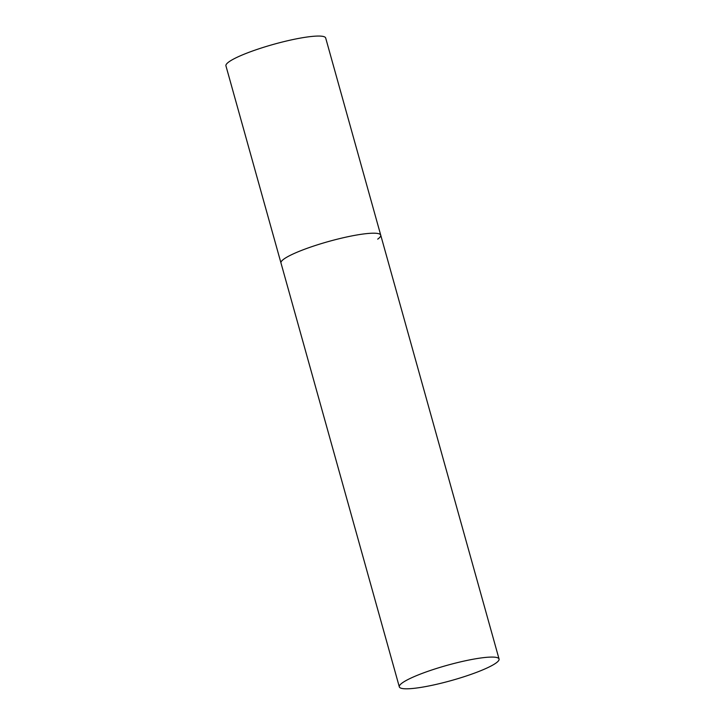 <?xml version="1.0" encoding="UTF-8"?>
<svg xmlns="http://www.w3.org/2000/svg" width="725" height="725" viewBox="0 0 725 725"><rect width="100%" height="100%" fill="white"/><g stroke="black" fill="none" stroke-linecap="round" stroke-linejoin="round"><path stroke-width="1.09" d="M399.321 686.865A51.783 7.903 164.4 0 0 432.009 685.315A51.783 7.903 164.4 0 0 499.063 659.016A51.783 7.903 164.4 0 0 466.383 660.566A51.783 7.903 164.4 0 0 399.321 686.865L225.937 65.848A51.783 7.903 -15.6 0 1 228.937 61.861A51.783 7.903 -15.6 0 1 283.484 41.733A51.783 7.903 -15.6 0 1 325.679 37.999L380.725 235.145A51.783 7.903 164.4 0 0 348.036 236.694A51.783 7.903 164.4 0 0 280.974 262.994A51.783 7.903 -15.6 0 1 283.983 259.006A51.783 7.903 -15.6 0 1 338.53 238.878A51.783 7.903 -15.6 0 1 380.725 235.145A51.783 7.903 -15.6 0 1 377.716 239.141M380.725 235.145L499.063 659.016"/></g></svg>
